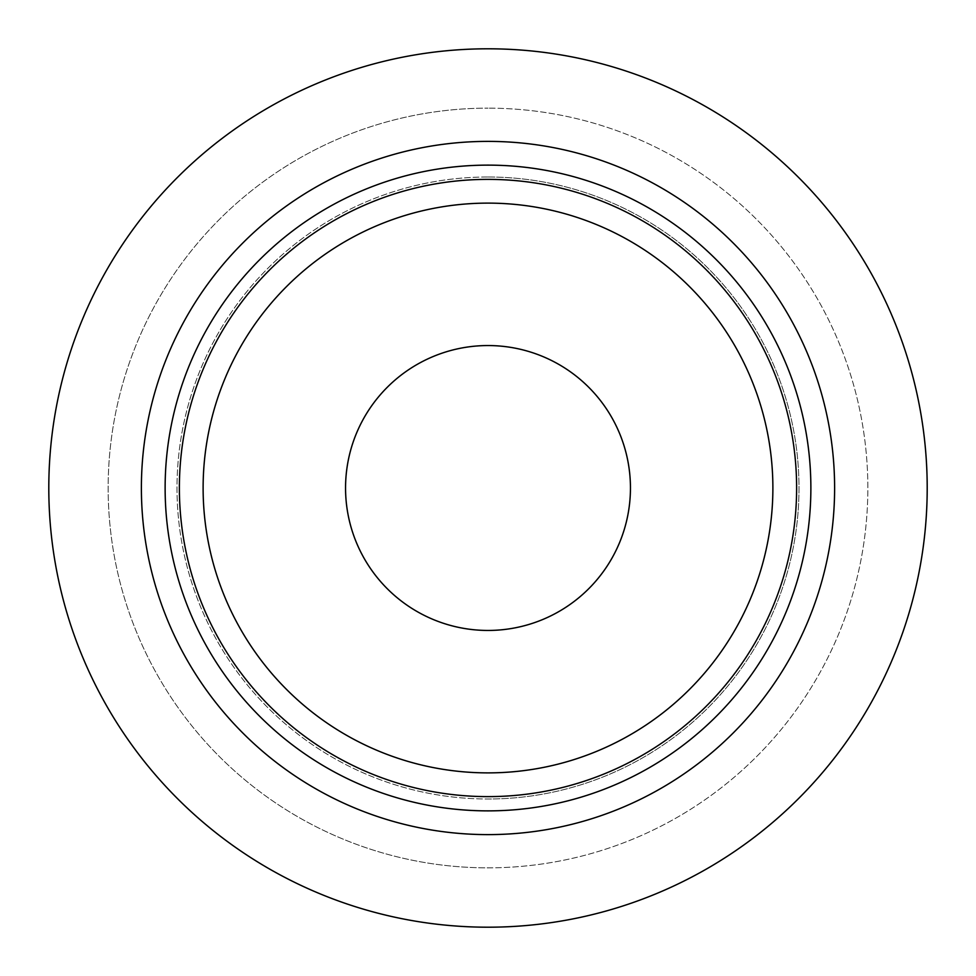 <?xml version="1.0" encoding="UTF-8"?>
<svg xmlns="http://www.w3.org/2000/svg" width="976" height="976" viewBox="0 0 976 976"><rect width="100%" height="100%" fill="white"/><g stroke="black" fill="none" stroke-linecap="round" stroke-linejoin="round"><path stroke-width="0.73" stroke-dasharray="4.88 3.66" d="M488 345.553A142.447 142.447 0 0 0 345.553 488A142.447 142.447 0 0 0 488 630.447A142.447 142.447 0 0 0 630.447 488A142.447 142.447 0 0 0 488 345.553M488 867.847A379.847 379.847 0 0 0 867.847 488A379.847 379.847 0 0 0 488 108.153A379.847 379.847 0 0 1 867.847 488A379.847 379.847 0 0 1 488 867.847A379.847 379.847 0 0 1 108.153 488A379.847 379.847 0 0 1 488 108.153A379.847 379.847 0 0 0 108.153 488A379.847 379.847 0 0 0 488 867.847M488 927.2A439.2 439.2 0 0 0 927.2 488A439.2 439.2 0 0 0 488 48.8A439.2 439.2 0 0 0 48.8 488A439.2 439.2 0 0 0 488 927.2M488 772.882A284.882 284.882 0 0 1 203.118 488A284.882 284.882 0 0 1 488 203.118A284.882 284.882 0 0 1 772.882 488A284.882 284.882 0 0 1 488 772.882M488 834.614A346.614 346.614 0 0 0 834.614 488A346.614 346.614 0 0 0 488 141.386A346.614 346.614 0 0 0 141.386 488A346.614 346.614 0 0 0 488 834.614M488 176.998A311.002 311.002 0 0 1 799.002 488A311.002 311.002 0 0 1 488 799.002A311.002 311.002 0 0 0 799.002 488A311.002 311.002 0 0 0 488 176.998A311.002 311.002 0 0 0 176.998 488A311.002 311.002 0 0 0 488 799.002A311.002 311.002 0 0 1 176.998 488A311.002 311.002 0 0 1 488 176.998"/><path stroke-width="1.46" d="M488 345.553A142.447 142.447 0 0 0 345.553 488A142.447 142.447 0 0 0 488 630.447A142.447 142.447 0 0 0 630.447 488A142.447 142.447 0 0 0 488 345.553M488 772.882A284.882 284.882 0 0 0 772.882 488A284.882 284.882 0 0 0 488 203.118A284.882 284.882 0 0 0 203.118 488A284.882 284.882 0 0 0 488 772.882A284.882 284.882 0 0 1 203.118 488A284.882 284.882 0 0 1 488 203.118M488 927.2A439.2 439.2 0 0 0 927.2 488A439.2 439.2 0 0 0 488 48.8A439.2 439.2 0 0 0 48.8 488A439.2 439.2 0 0 0 488 927.2M488 834.614A346.614 346.614 0 0 0 834.614 488A346.614 346.614 0 0 0 488 141.386A346.614 346.614 0 0 0 141.386 488A346.614 346.614 0 0 0 488 834.614A346.614 346.614 0 0 1 141.386 488A346.614 346.614 0 0 1 488 141.386M488 179.377A308.623 308.623 0 0 1 796.623 488A308.623 308.623 0 0 1 488 796.623A308.623 308.623 0 0 1 179.377 488A308.623 308.623 0 0 1 488 179.377M488 810.873A322.873 322.873 0 0 0 810.873 488A322.873 322.873 0 0 0 488 165.127A322.873 322.873 0 0 0 165.127 488A322.873 322.873 0 0 0 488 810.873"/></g></svg>
